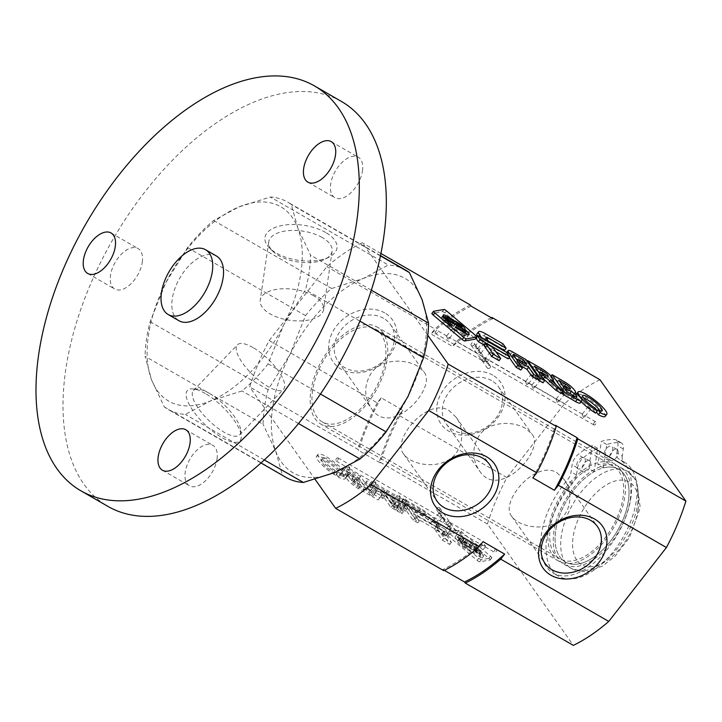 <?xml version="1.0" encoding="UTF-8"?>
<svg xmlns="http://www.w3.org/2000/svg" width="722" height="722" viewBox="0 0 722 722"><rect width="100%" height="100%" fill="white"/><g stroke="black" fill="none" stroke-linecap="round" stroke-linejoin="round"><path stroke-width="0.54" stroke-dasharray="3.61 2.71" d="M506.817 352.489L505.165 354.61L508.18 358.861M476.376 336.172L475.383 337.445L505.165 354.61M475.933 338.221L475.383 337.445M495.951 351.813L484.164 345.017M481.258 337.761L479.823 339.593L477.982 336.993A15.821 3.258 -142 0 1 477.016 335.342M488.568 341.975L487.133 343.807L479.823 339.593M486.384 338.293L484.733 340.405L487.133 343.807M484.733 340.405A4.991 1.029 -142 0 1 484.399 339.421A4.991 1.029 -142 0 1 486.42 339.963L487.016 339.196M488.352 341.082L486.42 339.963M503.017 343.852L501.366 345.964L504.498 350.387M476.935 333.844A15.821 3.258 -142 0 1 484.029 335.974L501.366 345.964M492.864 347.444L491.213 349.565L499.073 360.666M483.902 345.351L491.213 349.565M509.218 357.534L507.16 354.628A9.738 2.004 -142 0 1 506.51 352.688A9.738 2.004 -142 0 1 510.878 353.997L524.425 361.803L536.744 379.212M513.45 355.161L511.799 357.273L520.833 370.043M511.799 357.273A3.655 0.749 -142 0 1 511.555 356.551A3.655 0.749 -142 0 1 513.189 357.038L515.869 358.581M522.024 361.704L517.981 359.8M526.609 364.348L524.957 366.469L521.798 362.002M517.322 360.639L516.555 361.623L524.957 366.469M519.362 363.509L518.586 364.493L516.555 361.623M521.067 365.919L518.586 364.493M526.076 359.691L524.425 361.803M541.644 368.662L539.993 370.783A10.695 2.202 -142 0 1 548.567 377.407A10.695 2.202 -142 0 1 551.716 382.29A10.695 2.202 -142 0 1 548.964 381.911L561.517 393.49M527.159 361.226L525.995 362.715L539.993 370.783M537.231 378.59L525.995 362.715M534.361 366.171L532.71 368.283L542.989 382.813M541.527 372.949L540.218 372.615M538.025 371.352L532.71 368.283M541.301 373.247A4.648 0.957 -142 0 1 545.11 376.144A4.648 0.957 -142 0 1 546.545 378.328A4.648 0.957 -142 0 1 544.469 377.705L538.793 374.438L539.533 373.491M541.572 376.361L540.823 377.308L538.793 374.438M543.224 378.689L540.823 377.308M574.983 392.587L573.331 394.708A10.848 2.229 -142 0 1 580.28 402.957M564.884 382.055L563.232 384.176A9.576 1.967 -142 0 1 570.931 390.115A9.576 1.967 -142 0 1 573.764 394.51A9.576 1.967 -142 0 1 573.331 394.708M550.994 376.072L550.435 376.794L563.232 384.176M561.896 392.994L556.31 385.106M553.079 380.539L550.435 376.794M558.792 380.259L557.14 382.371L562.465 385.44M564.044 386.351L564.171 386.423A4.142 0.848 -142 0 1 567.564 389.005A4.142 0.848 -142 0 1 568.846 390.954A4.142 0.848 -142 0 1 566.987 390.403L562.781 387.976L564.857 390.909L569.658 393.68A4.919 1.011 -142 0 1 573.692 396.748A4.919 1.011 -142 0 1 575.208 399.067A4.919 1.011 -142 0 1 573.006 398.409L565.38 394.013L557.14 382.371M563.557 386.983L562.781 387.976M565.633 389.907L564.857 390.909M567.032 391.893L565.38 394.013M581.219 401.757A18.203 3.745 -142 0 1 576.463 394.022A18.203 3.745 -142 0 1 593.114 402.271A18.203 3.745 -142 0 1 605.162 416.413M595.181 408.12L593.529 410.231A12.256 2.518 -142 0 1 581.147 397.687A12.256 2.518 -142 0 1 583.457 397.786M599.82 410.547A12.256 2.518 -142 0 1 600.469 412.758A12.256 2.518 -142 0 1 596.327 411.847L597.112 410.845M593.529 410.231L595.578 413.119M433.633 311.245L431.982 313.366L442.415 311.597A2.437 0.496 -142 0 1 444.905 313.032L473.939 337.544A2.437 0.496 -142 0 1 475.229 339.051M455.257 323.537L453.606 325.649L459.237 328.898A2.563 0.523 -142 0 0 460.383 329.241A2.563 0.523 -142 0 0 459.589 328.032A2.563 0.523 -142 0 0 457.495 326.434L454.526 324.729L453.263 322.933L456.873 325.017A5.929 1.218 -142 0 1 461.656 328.7A5.929 1.218 -142 0 1 463.434 331.434A5.929 1.218 -142 0 1 463.19 331.551A6.859 1.408 -142 0 1 467.468 336.678A6.859 1.408 -142 0 1 464.49 335.811L455.663 330.73L454.4 328.943L462.802 333.781A3.132 0.641 -142 0 0 464.201 334.205A3.132 0.641 -142 0 0 463.235 332.725A3.132 0.641 -142 0 0 460.672 330.775L454.869 327.436L453.606 325.649M457.947 323.627L456.873 325.017M464.318 330.098L463.19 331.551M466.132 333.699L464.49 335.811M453.272 323.447L452.189 324.837L453.452 326.615L442.288 320.18L441.025 318.402L452.189 324.837M442.676 316.281L441.025 318.402M456.042 326.822L454.4 328.943M457.315 328.609L455.663 330.73M456.521 325.315L454.869 327.436M456.178 322.608L454.526 324.729M454.914 320.821L453.263 322.933M446.187 319.521L444.535 321.642L447.414 323.294L450.618 327.824L447.739 326.163L444.535 321.642M449.391 324.052L447.739 326.163M448.172 322.328L447.414 323.294M452.27 325.703L450.618 327.824M442.144 318.267A6.083 1.254 -142 0 1 441.747 317.048A6.083 1.254 -142 0 1 444.472 317.87L451.773 322.075L453.046 323.871L445.979 319.792A2.437 0.496 -142 0 0 444.887 319.467A2.437 0.496 -142 0 0 445.05 319.954L445.772 320.974L442.893 319.314L442.144 318.267L443.795 316.146M452.856 320.694L451.773 322.075M454.689 321.75L453.046 323.871M447.423 318.853L445.772 320.974M444.544 317.193L442.893 319.314M455.104 324.503L453.452 326.615M443.94 318.068L442.288 320.18M490.067 367.697A1.814 1.462 -35.3 0 1 487.287 367.994A1.814 1.462 -35.3 0 1 490.238 365.901A1.814 1.462 -35.3 0 1 490.067 367.697M482.088 360.458L482.594 360.81C485.049 361.532 485.807 360.702 484.868 358.32L484.263 357.661L481.917 360.413L484.435 357.706L483.758 357.309C481.303 356.587 480.545 357.426 481.484 359.8L482.088 360.458M486.33 362.426L485.924 359.809L484.209 359.773L483.722 360.919L487.079 361.442L486.33 362.426M471.61 345.657A1.814 1.462 -35.3 0 1 471.854 343.067A1.814 1.462 -35.3 0 1 474.011 345.017A1.814 1.462 -35.3 0 1 471.61 345.657M480.184 353.735L479.769 351.118L478.063 351.082L477.567 352.228L480.924 352.751L480.184 353.735M476.98 349.222L476.574 346.605L474.859 346.56L474.372 347.715L477.729 348.239L476.98 349.222M537.682 378.202L540.417 380.07L537.682 378.202M532.998 388.292L534.713 387.38L534.56 386.586L531.771 386.55L531.861 385.16L532.998 388.292M531.374 374.574L534.109 376.433L531.374 374.574M526.699 384.655L528.405 383.752L528.251 382.949L525.463 382.913L525.553 381.523L526.699 384.655M561.942 392.19L564.676 394.059L561.942 392.19M557.267 402.28L558.972 401.369L558.819 400.566L556.03 400.539L556.12 399.14L557.267 402.28M588.069 407.244L590.795 409.112L588.069 407.244M583.385 417.334L585.1 416.423L584.937 415.628L582.158 415.592L582.239 414.193L583.385 417.334M452.423 329.07L455.158 330.938L452.423 329.07M447.748 339.159L449.463 338.248L449.301 337.445L446.512 337.418L446.602 336.019L447.748 339.159M490.319 352.453L493.054 354.322L490.319 352.453M484.164 343.762L486.899 345.63L484.164 343.762M483.587 340.757L480.852 338.889L483.587 340.757M435.303 333.492A1.814 1.002 120 0 1 435.646 331.407A1.814 1.002 120 0 1 437.297 330.532A1.814 1.002 120 0 1 437.261 332.598A1.814 1.002 120 0 1 435.492 333.663A1.814 1.002 120 0 1 435.303 333.492M593.773 424.825A1.814 1.002 120 0 1 594.116 422.74A1.814 1.002 120 0 1 595.767 421.865A1.814 1.002 120 0 1 595.722 423.931A1.814 1.002 120 0 1 593.953 424.996A1.814 1.002 120 0 1 593.773 424.825M443.263 531.139L446.277 535.39L416.495 518.225L413.48 513.974L443.263 531.139L444.914 529.027L415.132 511.862L418.146 516.113L447.929 533.278L444.914 529.027M413.48 513.974L415.132 511.862M446.277 535.39L447.929 533.278M416.495 518.225L418.146 516.113M437.848 527.611L430.538 523.396L428.128 519.993A4.991 1.029 -142 0 0 423.047 515.652L404.97 505.229L401.838 500.806L419.184 510.806A15.821 3.258 -142 0 1 436.007 525.002L437.848 527.611L439.499 525.49L437.649 522.89A15.821 3.258 38 0 0 420.836 508.694L403.49 498.694L406.621 503.117L424.698 513.532A4.991 1.029 38 0 1 429.78 517.882L432.189 521.275L439.499 525.49M430.538 523.396L432.189 521.275M423.047 515.652L424.698 513.532M404.97 505.229L406.621 503.117M401.838 500.806L403.49 498.694M441.918 533.359L449.779 544.46L442.469 540.246L434.608 529.154L441.918 533.359L443.57 531.248L436.259 527.033L444.12 538.134L451.43 542.348L443.57 531.248M434.608 529.154L436.259 527.033M449.779 544.46L451.43 542.348M442.469 540.246L444.12 538.134M417.794 522.863L413.128 520.174L404.094 507.404A3.655 0.749 -142 0 0 400.214 504.127L391.604 499.173L394.772 503.64L403.174 508.478L405.204 511.347L396.802 506.51L401.892 513.694L397.217 511.005L384.898 493.595L398.445 501.402A9.738 2.004 -142 0 1 408.787 510.138L417.794 522.863L419.446 520.752L410.439 508.026A9.738 2.004 38 0 0 400.087 499.29L386.55 491.483L398.869 508.884L403.535 511.582L398.454 504.389L406.856 509.236L404.816 506.366L396.423 501.519L393.255 497.052L401.856 502.016A3.655 0.749 38 0 1 405.746 505.292L414.78 518.053L419.446 520.752M413.128 520.174L414.78 518.053M391.604 499.173L393.255 497.052M394.772 503.64L396.423 501.519M403.174 508.478L404.816 506.366M405.204 511.347L406.856 509.236M396.802 506.51L398.454 504.389M401.892 513.694L403.535 511.582M397.217 511.005L398.869 508.884M384.898 493.595L386.55 491.483M369.321 484.624L383.319 492.693L395.647 510.093L390.981 507.404L380.693 492.882L372.101 487.928A4.648 0.957 -142 0 0 370.016 487.305A4.648 0.957 -142 0 0 371.451 489.489A4.648 0.957 -142 0 0 375.26 492.395L380.936 495.662L382.967 498.532L380.485 497.106L378.084 499.976L372.453 496.727L374.61 493.631A10.695 2.202 -142 0 1 364.881 483.379A10.695 2.202 -142 0 1 369.321 484.624L370.973 482.504A10.695 2.202 38 0 0 366.532 481.267A10.695 2.202 38 0 0 376.261 491.511L374.104 494.615L379.736 497.855L382.137 494.985L384.618 496.42L382.588 493.55L376.911 490.274A4.648 0.957 38 0 1 373.103 487.377A4.648 0.957 38 0 1 371.668 485.184A4.648 0.957 38 0 1 373.752 485.816L382.344 490.77L392.624 505.292L397.299 507.981L384.97 490.572L370.973 482.504M383.319 492.693L384.97 490.572M395.647 510.093L397.299 507.981M390.981 507.404L392.624 505.292M380.693 492.882L382.344 490.77M380.936 495.662L382.588 493.55M382.967 498.532L384.618 496.42M380.485 497.106L382.137 494.985M378.084 499.976L379.736 497.855M372.453 496.727L374.104 494.615M376.487 491.754L374.835 493.866L376.487 491.754M347.264 476.619A9.576 1.967 -142 0 1 342.066 470.094A9.576 1.967 -142 0 1 346.091 471.231L358.888 478.605L371.207 496.014L358.41 488.632A10.848 2.229 -142 0 1 349.583 481.881A10.848 2.229 -142 0 1 346.298 476.818A10.848 2.229 -142 0 1 347.264 476.619L348.916 474.498A10.848 2.229 38 0 0 347.95 474.706A10.848 2.229 38 0 0 351.235 479.76A10.848 2.229 38 0 0 360.061 486.52L372.859 493.893L360.54 476.493L347.742 469.11A9.576 1.967 38 0 0 343.717 467.982A9.576 1.967 38 0 0 348.916 474.498M358.41 488.632L360.061 486.52M346.091 471.231L347.742 469.11M358.888 478.605L360.54 476.493M371.207 496.014L372.859 493.893M356.262 478.803L364.502 490.437L356.876 486.041A4.919 1.011 -142 0 1 352.841 482.973A4.919 1.011 -142 0 1 351.325 480.653A4.919 1.011 -142 0 1 353.527 481.312L358.329 484.083L356.253 481.15L352.047 478.731A4.142 0.848 -142 0 1 348.654 476.141A4.142 0.848 -142 0 1 347.381 474.192A4.142 0.848 -142 0 1 349.231 474.751L356.262 478.803L357.913 476.682L350.883 472.63A4.142 0.848 38 0 0 349.033 472.08A4.142 0.848 38 0 0 350.305 474.029A4.142 0.848 38 0 0 353.699 476.61L357.904 479.038L359.98 481.962L355.179 479.2A4.919 1.011 38 0 0 352.968 478.533A4.919 1.011 38 0 0 354.493 480.852A4.919 1.011 38 0 0 358.527 483.93L366.153 488.325L357.913 476.682M356.253 481.15L357.904 479.038M358.329 484.083L359.98 481.962M364.502 490.437L366.153 488.325M338.392 477.098L336.344 474.21A12.256 2.518 -142 0 0 340.495 475.121A12.256 2.518 -142 0 0 332.382 465.6A12.256 2.518 -142 0 0 321.164 460.049A12.256 2.518 -142 0 0 333.555 472.603L335.595 475.482A18.203 3.745 -142 0 1 316.48 456.394A18.203 3.745 -142 0 1 333.131 464.634A18.203 3.745 -142 0 1 345.179 478.785A18.203 3.745 -142 0 1 338.392 477.098L340.044 474.977A18.203 3.745 38 0 0 346.831 476.664A18.203 3.745 38 0 0 334.782 462.522A18.203 3.745 38 0 0 318.131 454.273A18.203 3.745 38 0 0 337.246 473.37L335.207 470.482A12.256 2.518 38 0 1 322.815 457.938A12.256 2.518 38 0 1 334.033 463.488A12.256 2.518 38 0 1 342.147 473.009A12.256 2.518 38 0 1 337.995 472.098L340.044 474.977M335.595 475.482L337.246 473.37M336.344 474.21L337.995 472.098M333.555 472.603L335.207 470.482M488.902 558.377A2.437 0.496 -142 0 1 490.157 559.983A2.437 0.496 -142 0 1 490.067 560.028L479.634 561.797A2.437 0.496 -142 0 1 477.152 560.362L448.109 535.85A2.437 0.496 -142 0 1 446.846 534.235A2.437 0.496 -142 0 1 446.936 534.19L457.378 532.43A2.437 0.496 -142 0 1 459.86 533.865L488.902 558.377L490.545 556.256L461.511 531.744A2.437 0.496 38 0 0 459.021 530.309L448.588 532.078A2.437 0.496 38 0 0 448.497 532.123A2.437 0.496 38 0 0 449.761 533.729L478.803 558.241A2.437 0.496 38 0 0 481.285 559.676L491.718 557.916A2.437 0.496 38 0 0 491.808 557.871A2.437 0.496 38 0 0 490.545 556.256M466.854 545.498L468.118 547.276L462.324 543.937A3.132 0.641 -142 0 0 460.916 543.513A3.132 0.641 -142 0 0 461.881 544.993A3.132 0.641 -142 0 0 464.454 546.942L472.856 551.788L474.119 553.575L465.293 548.494A6.859 1.408 -142 0 1 459.724 544.217A6.859 1.408 -142 0 1 457.649 541.022A6.859 1.408 -142 0 1 458.199 540.895A5.929 1.218 -142 0 1 455.05 536.906A5.929 1.218 -142 0 1 457.577 537.637L461.187 539.713L462.45 541.5L459.49 539.794A2.563 0.523 -142 0 0 458.344 539.451A2.563 0.523 -142 0 0 459.129 540.652A2.563 0.523 -142 0 0 461.232 542.249L466.854 545.498L468.506 543.377L462.883 540.137A2.563 0.523 38 0 1 460.78 538.54A2.563 0.523 38 0 1 459.986 537.33A2.563 0.523 38 0 1 461.141 537.673L464.102 539.388L462.838 537.592L459.228 535.516A5.929 1.218 38 0 0 456.701 534.794A5.929 1.218 38 0 0 459.851 538.774A6.859 1.408 38 0 0 459.291 538.91A6.859 1.408 38 0 0 461.367 542.105A6.859 1.408 38 0 0 466.944 546.373L475.771 551.464L474.507 549.677L466.105 544.83A3.132 0.641 38 0 1 463.533 542.872A3.132 0.641 38 0 1 462.567 541.401A3.132 0.641 38 0 1 463.966 541.816L469.769 545.164L468.506 543.377M457.577 537.637L459.228 535.516M458.199 540.895L459.851 538.774M465.293 548.494L466.944 546.373M468.271 546.31L479.435 552.745L480.699 554.532L469.535 548.097L468.271 546.31L469.923 544.198L471.186 545.976L482.35 552.411L481.087 550.633L469.923 544.198M479.435 552.745L481.087 550.633M472.856 551.788L474.507 549.677M474.119 553.575L475.771 551.464M468.118 547.276L469.769 545.164M462.45 541.5L464.102 539.388M461.187 539.713L462.838 537.592M478.839 553.612L482.043 558.142L479.164 556.481L475.96 551.96L478.839 553.612L480.482 551.5L477.603 549.839L480.816 554.37L483.686 556.021L480.482 551.5M482.043 558.142L483.686 556.021M475.96 551.96L477.603 549.839M479.164 556.481L480.816 554.37M478.099 548.124A6.083 1.254 38 0 0 471.628 542.664L464.327 538.45L465.591 540.246L472.648 544.316A2.437 0.496 38 0 1 475.238 546.5L478.839 549.171L478.099 548.124L476.448 550.236L477.188 551.292L478.839 549.171M477.188 551.292L473.587 548.612A2.437 0.496 -142 0 0 471.006 546.428L463.939 542.357L462.676 540.57L469.977 544.776A6.083 1.254 -142 0 1 476.448 550.236M462.676 540.57L464.327 538.45M463.939 542.357L465.591 540.246M474.309 549.632L475.96 547.511M469.535 548.097L471.186 545.976M480.699 554.532L482.35 552.411M453.019 530.95A1.814 1.462 -35.3 0 1 455.799 530.661A1.814 1.462 -35.3 0 1 452.847 532.746A1.814 1.462 -35.3 0 1 453.019 530.95M449.833 522.421L447.478 525.165L448.163 525.571C450.618 526.284 451.376 525.454 450.438 523.071L449.328 522.06C446.864 521.347 446.106 522.177 447.053 524.56L447.649 525.21L449.833 522.421M449.283 525.67L448.533 526.654L451.9 527.177L451.403 528.333L449.689 528.287L449.283 525.67M439.355 507.629A1.814 1.462 -35.3 0 1 439.111 510.219A1.814 1.462 -35.3 0 1 436.963 508.27A1.814 1.462 -35.3 0 1 439.355 507.629M443.127 516.988L442.387 517.972L445.745 518.495L445.248 519.641L443.534 519.596L443.127 516.988M439.933 512.467L439.184 513.45L442.55 513.974L442.054 515.12L440.339 515.084L439.933 512.467M394.239 504.669L391.505 502.801L393.544 504.786L394.239 504.669M400.15 496.321L397.362 496.294L397.208 495.491L398.914 494.588L399.898 497.756L400.15 496.321M400.548 508.306L397.813 506.438L399.853 508.423L400.548 508.306M406.459 499.958L403.67 499.931L403.517 499.128L405.222 498.216L406.206 501.384L406.459 499.958M369.98 490.689L367.245 488.821L369.285 490.807L369.98 490.689M375.891 482.341L373.103 482.305L372.949 481.511L374.655 480.599L375.639 483.767L375.891 482.341M343.852 475.636L341.118 473.767L343.167 475.753L343.852 475.636M349.764 467.287L346.975 467.251L346.822 466.457L348.536 465.546L349.511 468.713L349.764 467.287M479.489 553.81L476.755 551.942L478.803 553.927L479.489 553.81M485.401 545.462L482.612 545.426L482.458 544.632L484.173 543.72L485.148 546.888L485.401 545.462M445.293 535.643L442.559 533.775L445.293 535.643M439.138 526.952L436.413 525.093L439.138 526.952M433.335 520.932L436.061 522.8L433.335 520.932M496.61 549.379A1.814 1.002 -60 0 0 496.429 549.207A1.814 1.002 -60 0 0 494.66 550.281A1.814 1.002 -60 0 0 494.615 552.348A1.814 1.002 -60 0 0 496.267 551.473A1.814 1.002 -60 0 0 496.61 549.379M338.149 458.046A1.814 1.002 -60 0 0 337.959 457.874A1.814 1.002 -60 0 0 336.19 458.948A1.814 1.002 -60 0 0 336.154 461.015A1.814 1.002 -60 0 0 337.806 460.14A1.814 1.002 -60 0 0 338.149 458.046M620.424 469.273A56.09 30.974 -60 0 0 614.675 463.957A56.09 30.974 -60 0 0 559.83 497.088A56.09 30.974 -60 0 0 558.648 561.147A56.09 30.974 -60 0 0 609.81 533.937A56.09 30.974 -60 0 0 620.424 469.273M382.714 332.264A56.09 30.974 -60 0 0 376.965 326.949A56.09 30.974 -60 0 0 322.12 360.079A56.09 30.974 -60 0 0 320.947 424.148A56.09 30.974 -60 0 0 372.101 396.929A56.09 30.974 -60 0 0 382.714 332.264M556.788 472.612L564.108 479.462C574.089 492.575 571.174 515.779 554.352 523.342C539.677 530.887 518.089 525.679 511.826 516.483C499.128 502.602 535.228 459.562 556.788 472.612M525.436 428.327C512.801 420.908 490.076 421.07 479.652 434.797C471.872 447.08 471.845 459.12 479.561 470.906C498.604 500.978 546.076 450.122 531.834 433.895L525.436 428.327M417.388 366.054C404.744 358.635 382.028 358.798 371.604 372.525C363.825 384.808 363.789 396.847 371.505 408.634C390.557 438.696 438.028 387.849 423.787 371.613L417.388 366.054M448.741 410.34L456.06 417.19C466.042 430.303 463.127 453.497 446.304 461.069C431.63 468.614 410.042 463.407 403.778 454.21C391.071 440.33 427.18 397.28 448.741 410.34M599.964 379.727A157.062 86.721 -60 0 0 564.559 403.67L506.907 477.576A157.062 86.721 -60 0 0 487.422 524.001L573.358 645.378M427.803 335.297L362.254 242.718A157.062 86.721 -60 0 0 326.849 266.662L269.207 340.567A157.062 86.721 -60 0 0 249.713 386.992L315.108 479.354M444.319 570.344L442.902 569.523A155.185 85.692 -60 0 0 483.045 541.653M443.696 570.651L442.902 569.523M487.422 524.001L379.375 461.728L380.169 462.847L358.563 450.393L357.76 449.274L249.713 386.992M380.927 253.476L362.254 242.718M384.754 312.915A36.38 29.394 144.7 0 0 329.151 341.903A36.38 29.394 144.7 0 0 374.664 368.13A36.38 29.394 144.7 0 0 384.754 312.915M492.801 375.187A36.38 29.394 144.7 0 0 437.198 404.176A36.38 29.394 144.7 0 0 482.711 430.411A36.38 29.394 144.7 0 0 492.801 375.187M506.907 477.576L398.86 415.303A157.062 86.721 -60 0 0 379.375 461.728M269.207 340.567L377.254 402.849L381.189 397.795L402.804 410.249L398.86 415.303M564.559 403.67L456.512 341.398L452.577 346.443L430.962 333.988L434.906 328.943L326.849 266.662M491.294 317.752A157.062 86.721 -60 0 0 456.512 341.398M470.311 304.991A157.062 86.721 -60 0 0 434.906 328.943M471.105 306.119A155.185 85.692 -60 0 0 430.962 333.988M492.711 318.573A155.185 85.692 -60 0 0 452.577 346.443M377.254 402.849A157.062 86.721 -60 0 0 357.76 449.274M381.189 397.795A155.185 85.692 -60 0 0 358.563 450.393M402.804 410.249A155.185 85.692 -60 0 0 380.169 462.847M532.818 477.847A155.185 85.692 -60 0 0 555.444 425.249M491.664 380.629A32.03 25.884 144.7 0 0 453.028 387.84A32.03 25.884 144.7 0 0 446.241 423.859A32.03 25.884 144.7 0 0 487.341 426.467A32.03 25.884 144.7 0 0 498.532 386.839A32.03 25.884 144.7 0 0 491.664 380.629M383.617 318.357A32.03 25.884 144.7 0 0 344.981 325.568A32.03 25.884 144.7 0 0 338.194 361.578A32.03 25.884 144.7 0 0 379.294 364.195A32.03 25.884 144.7 0 0 390.485 324.566A32.03 25.884 144.7 0 0 383.617 318.357M622.256 456.078A10.171 5.614 120 0 0 624.097 462.017A10.171 5.614 120 0 0 624.133 462.044A65.819 36.344 120 0 1 624.413 462.197A65.819 36.344 120 0 1 623.032 537.367A65.819 36.344 120 0 1 558.684 576.246A65.819 36.344 120 0 1 572.51 483.451A10.171 5.614 120 0 0 576.49 475.058L577.528 467.946A10.171 5.614 120 0 1 583.34 457.757A80.395 44.394 120 0 1 597.59 448.317L594.179 471.71A53.473 29.53 120 0 0 558.485 518.91A53.473 29.53 120 0 0 565.362 561.996A53.473 29.53 -60 0 1 566.481 500.924A53.473 29.53 -60 0 1 618.763 469.336A53.473 29.53 120 0 1 617.644 530.408A53.473 29.53 120 0 1 565.362 561.996A53.473 29.53 -60 0 0 602.644 549.92A53.473 29.53 -60 0 0 628.42 500.59A53.473 29.53 -60 0 0 618.763 469.336A53.473 29.53 120 0 0 603.33 467.91L606.742 444.517A80.395 44.394 120 0 1 619.9 442.595A10.171 5.614 120 0 1 621.452 443.019A10.171 5.614 120 0 1 623.294 448.967L622.256 456.078L616.85 452.965A10.171 5.614 120 0 0 618.691 458.903A10.171 5.614 120 0 0 618.736 458.93A65.819 36.344 120 0 1 619.007 459.084A65.819 36.344 120 0 1 617.626 534.253A65.819 36.344 120 0 1 553.278 573.133A65.819 36.344 120 0 1 567.113 480.338A10.171 5.614 120 0 0 571.084 471.944L572.122 464.833A10.171 5.614 120 0 1 577.934 454.643A80.395 44.394 120 0 1 592.184 445.203L588.773 468.596A53.473 29.53 120 0 0 553.079 515.797A53.473 29.53 120 0 0 559.956 558.882A53.473 29.53 120 0 0 612.247 527.295A53.473 29.53 120 0 0 613.366 466.222A53.473 29.53 120 0 0 597.924 464.797L601.345 441.404A80.395 44.394 120 0 1 614.494 439.472A10.171 5.614 120 0 1 616.056 439.906A10.171 5.614 120 0 1 617.888 445.853L616.85 452.965M606.742 444.517L601.345 441.404M582.04 468.118A6.354 3.511 120 0 1 585.1 462.251A6.354 3.511 120 0 1 589.54 460.817A6.354 3.511 120 0 1 589.405 468.082A6.354 3.511 120 0 1 583.186 471.836A6.354 3.511 120 0 1 582.04 468.118M609.503 456.728A6.354 3.511 120 0 1 612.563 450.862A6.354 3.511 120 0 1 616.994 449.427A6.354 3.511 120 0 1 616.868 456.692A6.354 3.511 120 0 1 610.65 460.446A6.354 3.511 120 0 1 609.503 456.728M576.634 465.004A6.354 3.511 120 0 1 579.703 459.138A6.354 3.511 120 0 1 584.134 457.703A6.354 3.511 120 0 1 583.999 464.968A6.354 3.511 120 0 1 577.79 468.722A6.354 3.511 120 0 1 576.634 465.004M604.097 453.615A6.354 3.511 120 0 1 607.166 447.748A6.354 3.511 120 0 1 611.597 446.313A6.354 3.511 120 0 1 611.462 453.578A6.354 3.511 120 0 1 605.244 457.333A6.354 3.511 120 0 1 604.097 453.615M594.179 471.71L588.773 468.596M603.33 467.91L597.924 464.797M597.59 448.317L592.184 445.203M213.649 220.499L331.669 288.52A119.662 66.072 -60 0 0 305.55 315.622L289.964 354.457A112.181 61.948 -60 0 0 275.822 451.43A112.181 61.948 -60 0 0 334.809 472.513A112.181 61.948 -60 0 0 407.939 396.631A112.181 61.948 -60 0 0 422.09 299.666A112.181 61.948 -60 0 0 363.103 278.575A112.181 61.948 -60 0 0 289.964 354.457L268.142 389.709A119.662 66.072 -60 0 0 263.097 424.328L145.077 356.307L151.566 379.808A112.181 61.948 -60 0 0 210.553 400.9A112.181 61.948 -60 0 0 283.683 325.017A112.181 61.948 -60 0 0 297.834 228.044A112.181 61.948 -60 0 0 238.847 206.961A112.181 61.948 -60 0 0 165.708 282.843A112.181 61.948 -60 0 0 151.566 379.808L164.291 406.91A119.662 66.072 -60 0 0 168.064 409.401A119.662 66.072 -60 0 0 185.355 414.437L210.553 400.9L241.987 390.954A119.662 66.072 -60 0 0 268.097 363.852L283.683 325.017L305.505 289.766A119.662 66.072 -60 0 0 310.559 255.146L297.834 228.044L291.336 204.543A119.662 66.072 -60 0 0 287.573 202.052A119.662 66.072 -60 0 0 270.281 197.016L238.847 206.961L213.649 220.499A119.662 66.072 -60 0 0 187.54 247.601L165.708 282.843L150.131 321.687A119.662 66.072 -60 0 0 145.077 356.307M286.083 477.422A119.662 66.072 -60 0 1 282.311 474.932L275.822 451.43L263.097 424.328M331.669 288.52L363.103 278.575L388.292 265.037L270.281 197.016M405.593 270.073A119.662 66.072 -60 0 0 388.292 265.037M305.55 315.622L187.54 247.601M371.343 290.172L310.559 255.146M359.908 321.128L305.505 289.766M320.46 394.031L268.097 363.852M298.502 423.534L241.987 390.954M264.306 459.941L185.355 414.437M282.311 474.932L164.291 406.91M268.142 389.709L150.131 321.687M630.207 499.85A56.09 30.974 -60 0 0 620.072 467.071A56.09 30.974 -60 0 0 565.227 500.202A56.09 30.974 -60 0 0 564.053 564.261A56.09 30.974 -60 0 0 603.168 551.599A56.09 30.974 -60 0 0 630.207 499.85M385.313 360.468A53.473 29.53 -60 0 0 375.657 329.214A53.473 29.53 -60 0 0 323.375 360.801A53.473 29.53 -60 0 0 322.247 421.874A53.473 29.53 -60 0 0 359.538 409.798A53.473 29.53 -60 0 0 385.313 360.468M380.431 255.895L291.336 204.543M341.407 101.441A233.72 129.048 -60 0 0 112.894 239.487A233.72 129.048 -60 0 0 107.984 506.42M142.279 262.194A23.375 12.906 -60 0 0 138.055 248.539A23.375 12.906 -60 0 0 115.204 262.339A23.375 12.906 -60 0 0 114.717 289.035A23.375 12.906 -60 0 0 131.016 283.755A23.375 12.906 -60 0 0 142.279 262.194M362.48 170.87A23.375 12.906 -60 0 0 358.256 157.206A23.375 12.906 -60 0 0 335.405 171.015A23.375 12.906 -60 0 0 334.918 197.711A23.375 12.906 -60 0 0 351.208 192.431A23.375 12.906 -60 0 0 362.48 170.87M217.015 458.957A23.375 12.906 -60 0 0 212.791 445.293A23.375 12.906 -60 0 0 189.94 459.102A23.375 12.906 -60 0 0 189.453 485.798A23.375 12.906 -60 0 0 205.743 480.518A23.375 12.906 -60 0 0 217.015 458.957M216.356 255.958A37.391 20.649 -60 0 0 179.796 278.051A37.391 20.649 -60 0 0 179.011 320.758M205.301 393.517A36.38 12.473 43.9 0 0 192.467 388.842A36.38 12.473 43.9 0 0 205.039 424.599A36.38 12.473 43.9 0 0 241.238 435.844A36.38 12.473 43.9 0 0 205.301 393.517M325.703 232.511A36.38 17.707 -171.7 0 0 278.62 226.275A36.38 17.707 -171.7 0 0 269.658 248.169A36.38 17.707 -171.7 0 0 329.44 256.897A36.38 17.707 -171.7 0 0 325.703 232.511M322.202 237.493A32.03 15.595 -171.7 0 0 288.863 230.607A32.03 15.595 -171.7 0 0 268.728 241.897A32.03 15.595 -171.7 0 0 272.853 251.283A32.03 15.595 -171.7 0 0 325.487 258.963A32.03 15.595 -171.7 0 0 332.12 251.148A32.03 15.595 -171.7 0 0 322.202 237.493M313.7 295.794A32.03 15.595 -171.7 0 0 280.362 288.908A32.03 15.595 -171.7 0 0 260.218 300.208A32.03 15.595 -171.7 0 0 289.666 320.261A32.03 15.595 -171.7 0 0 323.618 309.449A32.03 15.595 -171.7 0 0 313.7 295.794M209.136 393.219A32.03 10.983 43.9 0 0 197.837 389.104A32.03 10.983 43.9 0 0 193.46 390.449A32.03 10.983 43.9 0 0 208.911 420.592A32.03 10.983 43.9 0 0 239.587 434.906A32.03 10.983 43.9 0 0 240.778 430.493A32.03 10.983 43.9 0 0 209.136 393.219M253.106 347.598A32.03 10.983 43.9 0 0 237.43 344.827A32.03 10.983 43.9 0 0 252.88 374.962A32.03 10.983 43.9 0 0 283.565 389.284A32.03 10.983 43.9 0 0 277.762 370.106A32.03 10.983 43.9 0 0 253.106 347.598M478.587 336.217L477.982 336.993M485.68 333.853L484.029 335.974M512.53 351.885L510.878 353.997M507.774 353.843L507.16 354.628M514.028 355.973L513.189 357.038M550.579 379.844L548.964 381.911M546.121 375.593L544.469 377.705M550.651 379.925L549 382.037M564.55 385.927L564.171 386.423M568.638 388.283L566.987 390.403M574.658 396.288L573.006 398.409M475.59 335.432L473.939 337.544M460.32 327.508L459.237 328.898M459.147 324.313L457.495 326.434M444.066 309.485L442.415 311.597M446.557 310.92L444.905 313.032M463.876 332.4L462.802 333.781M462.315 328.654L460.672 330.775M444.851 317.373L444.472 317.87M447.631 317.68L445.979 319.792M446.377 318.249L445.05 319.954M436.007 525.002L437.649 522.89M428.128 519.993L429.78 517.882M419.184 510.806L420.836 508.694M398.445 501.402L400.087 499.29M408.787 510.138L410.439 508.026M404.094 507.404L405.746 505.292M400.214 504.127L401.856 502.016M374.61 493.631L376.261 491.511M372.101 487.928L373.752 485.816M375.26 492.395L376.911 490.274M349.231 474.751L350.883 472.63M352.047 478.731L353.699 476.61M353.527 481.312L355.179 479.2M356.876 486.041L358.527 483.93M490.067 560.028L491.718 557.916M448.109 535.85L449.761 533.729M446.936 534.19L448.588 532.078M461.232 542.249L462.883 540.137M459.49 539.794L461.141 537.673M459.86 533.865L461.511 531.744M479.634 561.797L481.285 559.676M477.152 560.362L478.803 558.241M457.378 532.43L459.021 530.309M464.454 546.942L466.105 544.83M462.324 543.937L463.966 541.816M469.977 544.776L471.628 542.664M471.006 546.428L472.648 544.316M473.587 548.612L475.238 546.5M619.9 442.595L614.494 439.472M583.34 457.757L577.934 454.643M572.51 483.451L567.113 480.338M576.49 475.058L571.084 471.944M577.528 467.946L572.122 464.833M623.294 448.967L617.888 445.853M624.133 462.044L618.736 458.93M637.986 510.003A47.679 26.326 -60 0 0 594.567 494.48A47.679 26.326 -60 0 0 584.152 565.867A47.679 26.326 -60 0 0 637.986 510.003M637.634 504.127A56.09 30.974 -60 0 0 627.499 471.349A56.09 30.974 -60 0 0 572.654 504.479A56.09 30.974 -60 0 0 571.481 568.548A56.09 30.974 -60 0 0 610.595 555.877A56.09 30.974 -60 0 0 637.634 504.127M486.05 337.3L484.399 339.421M513.207 354.43L511.555 356.551M552.348 381.478L551.716 382.29M548.197 376.216L546.545 378.328M550.552 379.79L548.9 381.902M575.154 392.732L573.764 394.51M570.488 388.842L568.846 390.954M576.86 396.947L575.208 399.067M582.798 395.566L581.147 397.687M602.121 410.647L600.469 412.758M461.295 328.068L460.383 329.241M465.085 329.322L463.434 331.434M469.119 334.566L467.468 336.678M465.076 333.086L464.201 334.205M443.398 314.936L441.747 317.048M446.006 318.041L444.887 319.467M481.917 360.413L487.287 367.994M484.868 358.32L485.924 359.809M487.079 361.442L490.238 365.901M471.222 345.315L481.484 359.8M474.183 343.221L476.574 346.605M477.729 348.239L479.769 351.118M480.924 352.751L484.435 357.706M534.713 387.38L540.417 380.07M531.861 385.16L537.565 377.85M528.405 383.752L534.109 376.433M525.553 381.523L531.257 374.213M558.972 401.369L564.676 394.059M556.12 399.14L561.824 391.829M585.1 416.423L590.795 409.112M582.239 414.193L587.943 406.883M449.463 338.248L455.158 330.938M446.602 336.019L452.306 328.709M487.07 361.993L493.054 354.322M484.209 359.773L490.202 352.092M480.915 353.302L486.899 345.63M478.063 351.082L484.047 343.401M477.72 348.789L483.704 341.118M474.859 346.56L480.852 338.889M483.758 357.309L449.301 337.445M446.765 335.983L437.297 330.532M481.953 360.44L435.492 333.663M595.767 421.865L584.937 415.628M582.41 414.166L558.819 400.566M556.283 399.104L534.56 386.586M532.024 385.124L528.251 382.949M525.715 381.487L484.399 357.679M593.953 424.996L482.594 360.81M364.881 483.379L366.532 481.267M370.016 487.305L371.668 485.184M346.298 476.818L347.95 474.706M342.066 470.094L343.717 467.982M347.381 474.192L349.033 472.08M351.325 480.653L352.968 478.533M345.179 478.785L346.831 476.664M316.48 456.394L318.131 454.273M340.495 475.121L342.147 473.009M321.164 460.049L322.815 457.938M490.157 559.983L491.808 557.871M446.846 534.235L448.497 532.123M458.344 539.451L459.986 537.33M455.05 536.906L456.701 534.794M457.649 541.022L459.291 538.91M460.916 543.513L462.567 541.401M447.478 525.165L448.533 526.654M449.689 528.287L452.847 532.746M450.438 523.071L455.799 530.661M436.792 510.066L439.184 513.45M440.339 515.084L442.387 517.972M443.534 519.596L447.053 524.56M439.743 507.972L450.005 522.466M397.208 495.491L391.505 502.801M400.06 497.72L394.356 505.03M403.517 499.128L397.813 506.438M406.369 501.357L400.665 508.667M372.949 481.511L367.245 488.821M375.801 483.74L370.097 491.05M346.822 466.457L341.118 473.767M349.674 468.677L343.97 475.988M482.458 544.632L476.755 551.942M485.31 546.861L479.616 554.171M448.552 526.103L442.559 533.775M451.403 528.333L445.411 536.004M442.396 517.412L436.413 525.093M445.248 519.641L439.265 527.313M439.202 512.9L433.209 520.571M442.054 515.12L436.061 522.8M448.163 525.571L482.612 545.426M485.148 546.888L494.615 552.348M449.968 522.43L496.429 549.207M336.154 461.015L346.975 467.251M349.511 468.713L373.103 482.305M375.639 483.767L397.362 496.294M399.898 497.756L403.67 499.931M406.206 501.384L447.514 525.201M337.959 457.874L449.328 522.06M614.675 463.957L376.965 326.949M558.648 561.147L320.947 424.148M446.241 423.859L479.552 470.906M498.532 386.839L531.843 433.886M338.194 361.578L371.505 408.634M390.485 324.566L423.796 371.613M511.826 516.483L545.137 563.539M564.108 479.462L597.419 526.519M403.769 454.21L437.09 501.258M456.06 417.19L489.372 464.246M375.657 329.214L613.366 466.222M322.247 421.874L559.956 558.882M621.452 443.019L616.056 439.906M624.097 462.017L618.691 458.903M624.413 462.197L619.007 459.084M558.684 576.246L553.278 573.133M616.994 449.427L611.597 446.313M610.65 460.446L605.244 457.333M589.54 460.817L584.134 457.703M583.186 471.836L577.79 468.722M260.985 462.955L168.064 409.401M620.072 467.071L627.499 471.349L636.687 480.906L640.233 507.719L629.503 537.448L615.018 556.31L602.68 565.922L589.351 571.165L584.414 571.707L571.481 568.548L564.053 564.261M380.494 255.606L287.573 202.052M162.441 470.221L189.453 485.798M185.78 429.725L212.791 445.293M307.906 182.134L334.918 197.711M331.245 141.638L358.256 157.206M87.705 273.467L114.717 289.035M111.044 232.971L138.055 248.539M325.487 258.963L329.44 256.897M272.853 251.283L269.658 248.169M268.728 241.897L260.218 300.208M332.12 251.148L323.618 309.449M197.837 389.104L192.467 388.842M240.778 430.493L241.238 435.844M239.587 434.906L283.565 389.284M193.46 390.449L237.43 344.827"/><path stroke-width="1.08" d="M478.587 331.732A15.821 3.258 38 0 0 479.634 334.873L481.475 337.481L488.785 341.687L486.384 338.293A4.991 1.029 38 0 1 486.05 337.3A4.991 1.029 38 0 1 488.072 337.851L506.149 348.266L503.017 343.852L485.68 333.853A15.821 3.258 38 0 0 478.587 331.732L476.935 333.844A15.821 3.258 -142 0 0 477.016 335.342L480.04 339.575L509.831 356.74L506.817 352.489L477.034 335.324L476.376 336.172M480.04 339.575L478.397 341.696L475.933 338.221M509.831 356.74L508.18 358.861L495.951 351.813M484.164 345.017L478.397 341.696M488.072 337.851L487.016 339.196M506.149 348.266L504.498 350.387L488.352 341.082M500.716 358.545L492.864 347.444L485.554 343.23L483.902 345.351L491.763 356.451L493.406 354.331L500.716 358.545L499.073 360.666L491.763 356.451M485.554 343.23L493.406 354.331M517.818 365.233L522.484 367.922L513.45 355.161A3.655 0.749 38 0 1 513.207 354.43A3.655 0.749 38 0 1 514.84 354.926L523.45 359.881L526.609 364.348L518.206 359.511L520.237 362.381L528.639 367.218L533.729 374.402L538.395 377.092L526.076 359.691L512.53 351.885A9.738 2.004 38 0 0 508.162 350.576A9.738 2.004 38 0 0 508.811 352.507L517.818 365.233L516.167 367.354L509.218 357.534M522.484 367.922L520.833 370.043L516.167 367.354M517.981 359.8L515.869 358.581M523.45 359.881L522.024 361.704M518.206 359.511L517.322 360.639M520.237 362.381L519.362 363.509M528.639 367.218L526.988 369.339L521.067 365.919M533.729 374.402L532.078 376.523L526.988 369.339M538.395 377.092L536.744 379.212L532.078 376.523M527.647 360.594L539.966 378.003L544.641 380.693L534.361 366.171L542.953 371.126A4.648 0.957 38 0 1 546.762 374.023A4.648 0.957 38 0 1 548.197 376.216A4.648 0.957 38 0 1 546.121 375.593L540.444 372.326L542.475 375.196L544.957 376.622L557.528 388.12L563.16 391.369L550.615 379.799A10.695 2.202 38 0 0 553.368 380.178A10.695 2.202 38 0 0 550.218 375.287A10.695 2.202 38 0 0 541.644 368.662L527.647 360.594L527.159 361.226M539.966 378.003L538.323 380.115L537.231 378.59M544.641 380.693L542.989 382.813L538.323 380.115M540.218 372.615L538.025 371.352M540.444 372.326L539.533 373.491M542.475 375.196L541.572 376.361M544.957 376.622L543.224 378.689M557.528 388.12L555.877 390.241L543.305 378.743M563.16 391.369L561.517 393.49L555.877 390.241M564.405 392.082L577.203 399.465A10.848 2.229 38 0 0 581.932 400.845A10.848 2.229 38 0 0 574.983 392.587A9.576 1.967 38 0 0 575.416 392.398A9.576 1.967 38 0 0 572.582 387.994A9.576 1.967 38 0 0 564.884 382.055L552.077 374.682L564.405 392.082L562.754 394.203L561.896 392.994M577.203 399.465L575.551 401.576L562.754 394.203M581.932 400.845L580.28 402.957A10.848 2.229 -142 0 1 575.551 401.576M552.077 374.682L550.994 376.072M556.31 385.106L553.079 380.539M566.508 388.788L564.433 385.864L568.638 388.283A4.142 0.848 38 0 0 570.488 388.842A4.142 0.848 38 0 0 569.216 386.893A4.142 0.848 38 0 0 565.822 384.303L558.792 380.259L567.032 391.893L574.658 396.288A4.919 1.011 38 0 0 576.86 396.947A4.919 1.011 38 0 0 575.344 394.627A4.919 1.011 38 0 0 571.31 391.559L566.508 388.788L565.633 389.907M562.465 385.44L564.044 386.351M564.433 385.864L563.557 386.983M597.229 411.008L595.181 408.12A12.256 2.518 38 0 1 582.798 395.566A12.256 2.518 38 0 1 594.007 401.116A12.256 2.518 38 0 1 602.121 410.647A12.256 2.518 38 0 1 597.978 409.726L600.018 412.614A18.203 3.745 38 0 0 606.814 414.302A18.203 3.745 38 0 0 594.766 400.15A18.203 3.745 38 0 0 578.114 391.911A18.203 3.745 38 0 0 597.229 411.008L595.578 413.119A18.203 3.745 -142 0 1 581.219 401.757M600.018 412.614L598.367 414.726L596.444 412.009M606.814 414.302L605.162 416.413A18.203 3.745 -142 0 1 598.367 414.726M583.457 397.786A12.256 2.518 -142 0 1 599.82 410.547M597.978 409.726L597.112 410.845M433.633 311.245A2.437 0.496 38 0 0 433.543 311.29A2.437 0.496 38 0 0 434.806 312.906L463.849 337.418A2.437 0.496 38 0 0 466.331 338.853L476.764 337.084A2.437 0.496 38 0 0 476.854 337.039A2.437 0.496 38 0 0 475.59 335.432L446.557 310.92A2.437 0.496 38 0 0 444.066 309.485L433.633 311.245M475.229 339.051A2.437 0.496 -142 0 1 475.202 339.15A2.437 0.496 -142 0 1 475.112 339.205L464.679 340.964A2.437 0.496 -142 0 1 462.197 339.53L433.155 315.018A2.437 0.496 -142 0 1 431.891 313.411A2.437 0.496 -142 0 1 431.982 313.366M465.852 332.084A3.132 0.641 38 0 1 464.454 331.669L456.042 326.822L457.315 328.609L466.132 333.699A6.859 1.408 38 0 0 469.119 334.566A6.859 1.408 38 0 0 464.833 329.44A5.929 1.218 38 0 0 465.085 329.322A5.929 1.218 38 0 0 463.307 326.579A5.929 1.218 38 0 0 458.515 322.896L454.914 320.821L456.178 322.608L459.147 324.313A2.563 0.523 38 0 1 461.241 325.92A2.563 0.523 38 0 1 462.035 327.12A2.563 0.523 38 0 1 460.889 326.777L455.257 323.537L456.521 325.315L462.315 328.654A3.132 0.641 38 0 1 464.887 330.613A3.132 0.641 38 0 1 465.852 332.084L465.076 333.086M458.515 322.896L457.947 323.627M464.833 329.44L464.318 330.098M453.84 322.716L442.676 316.281L443.94 318.068L455.104 324.503L453.84 322.716L453.272 323.447M449.066 321.182L446.187 319.521L449.391 324.052L452.27 325.703L449.066 321.182L448.172 322.328M446.701 317.833A2.437 0.496 38 0 1 446.539 317.355A2.437 0.496 38 0 1 447.631 317.68L454.689 321.75L453.425 319.963L446.124 315.758A6.083 1.254 38 0 0 443.398 314.936A6.083 1.254 38 0 0 443.795 316.146L444.544 317.193L447.423 318.853L446.701 317.833L446.377 318.249M453.425 319.963L452.856 320.694M444.319 570.344L464.517 581.977L465.311 583.105L573.358 645.378A157.062 86.721 -60 0 0 608.763 621.434L666.415 547.529A157.062 86.721 -60 0 0 685.9 501.104L599.964 379.727L491.917 317.454A157.062 86.721 -60 0 0 491.294 317.752M315.108 479.354L335.649 508.369A157.062 86.721 -60 0 0 371.054 484.426L428.706 410.52A157.062 86.721 -60 0 0 448.191 364.096L427.803 335.297M608.763 621.434L500.716 559.162L504.651 554.108L483.045 541.653L479.101 546.707A157.062 86.721 -60 0 1 443.696 570.651L335.649 508.369M486.601 456.773A36.38 29.394 144.7 0 0 431.007 485.762A36.38 29.394 144.7 0 0 476.52 511.988A36.38 29.394 144.7 0 0 486.601 456.773M594.657 519.046A36.38 29.394 144.7 0 0 539.054 548.034A36.38 29.394 144.7 0 0 584.567 574.27A36.38 29.394 144.7 0 0 594.657 519.046M666.415 547.529L558.359 485.256A157.062 86.721 -60 0 0 577.853 438.832L577.058 437.703L555.444 425.249L556.238 426.368L448.191 364.096M428.706 410.52L536.753 472.802L532.818 477.847L554.424 490.301L558.359 485.256M479.101 546.707L371.054 484.426M380.927 253.476L470.311 304.991L471.105 306.119L492.711 318.573L491.917 317.454M685.9 501.104L577.853 438.832M465.311 583.105A157.062 86.721 -60 0 0 500.716 559.162M464.517 581.977A155.185 85.692 -60 0 0 504.651 554.108M554.424 490.301A155.185 85.692 -60 0 0 577.058 437.703M536.753 472.802A157.062 86.721 -60 0 0 556.238 426.368M590.56 520.309A32.03 25.884 144.7 0 0 551.924 527.52A32.03 25.884 144.7 0 0 545.137 563.539A32.03 25.884 144.7 0 0 586.237 566.147A32.03 25.884 144.7 0 0 597.419 526.519A32.03 25.884 144.7 0 0 590.56 520.309M482.513 458.037A32.03 25.884 144.7 0 0 443.877 465.248A32.03 25.884 144.7 0 0 437.09 501.258A32.03 25.884 144.7 0 0 478.181 503.875A32.03 25.884 144.7 0 0 489.372 464.246A32.03 25.884 144.7 0 0 482.513 458.037M260.985 462.955L286.083 477.422A119.662 66.072 -60 0 0 303.375 482.458L334.809 472.513L359.998 458.975A119.662 66.072 -60 0 0 386.117 431.873L407.939 396.631L423.525 357.796A119.662 66.072 -60 0 0 428.579 323.167L422.09 299.666L409.356 272.564A119.662 66.072 -60 0 0 405.593 270.073L380.494 255.606M428.579 323.167L371.343 290.172M423.525 357.796L359.908 321.128M386.117 431.873L320.46 394.031M359.998 458.975L298.502 423.534M303.375 482.458L264.306 459.941M409.356 272.564L380.431 255.895M80.972 490.852L107.984 506.42A233.72 129.048 -60 0 0 270.958 453.642A233.72 129.048 -60 0 0 383.608 238.016A233.72 129.048 -60 0 0 341.407 101.441L314.395 85.864A233.72 129.048 -60 0 0 85.882 223.919A233.72 129.048 -60 0 0 80.972 490.852A233.72 129.048 -60 0 0 243.946 438.073A233.72 129.048 -60 0 0 356.596 222.448A233.72 129.048 -60 0 0 314.395 85.864M168.208 314.53L179.011 320.758A37.391 20.649 -60 0 0 205.084 312.31A37.391 20.649 -60 0 0 223.116 277.817A37.391 20.649 -60 0 0 216.356 255.958L205.553 249.731A37.391 20.649 -60 0 0 168.993 271.824A37.391 20.649 -60 0 0 168.208 314.53A37.391 20.649 -60 0 0 194.281 306.083A37.391 20.649 -60 0 0 212.304 271.589A37.391 20.649 -60 0 0 205.553 249.731M115.267 246.626A23.375 12.906 -60 0 0 111.044 232.971A23.375 12.906 -60 0 0 88.192 246.771A23.375 12.906 -60 0 0 87.705 273.467A23.375 12.906 -60 0 0 104.004 268.187A23.375 12.906 -60 0 0 115.267 246.626M335.468 155.293A23.375 12.906 -60 0 0 331.245 141.638A23.375 12.906 -60 0 0 308.393 155.447A23.375 12.906 -60 0 0 307.906 182.134A23.375 12.906 -60 0 0 324.196 176.863A23.375 12.906 -60 0 0 335.468 155.293M190.003 443.38A23.375 12.906 -60 0 0 185.78 429.725A23.375 12.906 -60 0 0 162.928 443.534A23.375 12.906 -60 0 0 162.441 470.221A23.375 12.906 -60 0 0 178.731 464.95A23.375 12.906 -60 0 0 190.003 443.38M479.634 334.873L478.587 336.217M508.811 352.507L507.774 353.843M514.84 354.926L514.028 355.973M542.953 371.126L541.527 372.949M565.822 384.303L564.55 385.927M571.31 391.559L569.802 393.49M434.806 312.906L433.155 315.018M476.764 337.084L475.112 339.205M460.889 326.777L460.32 327.508M463.849 337.418L462.197 339.53M466.331 338.853L464.679 340.964M464.454 331.669L463.876 332.4M446.124 315.758L444.851 317.373M508.162 350.576L506.718 352.435M553.368 380.178L552.348 381.478M578.114 391.911L576.562 393.896M433.543 311.29L431.891 313.411M476.854 337.039L475.202 339.15M462.035 327.12L461.295 328.068M446.539 317.355L446.006 318.041"/></g></svg>
